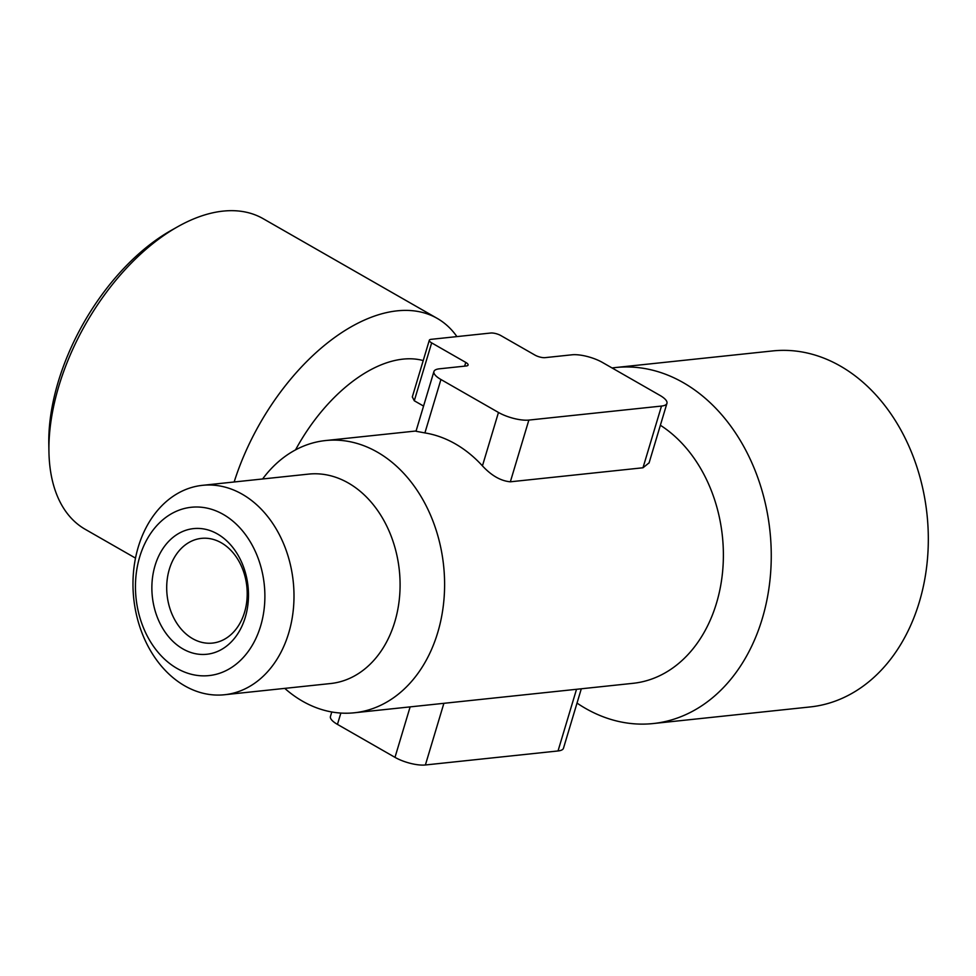 <?xml version="1.0" encoding="UTF-8"?>
<svg xmlns="http://www.w3.org/2000/svg" width="976" height="976" viewBox="0 0 976 976"><rect width="100%" height="100%" fill="white"/><g stroke="black" fill="none" stroke-linecap="round" stroke-linejoin="round"><path stroke-width="1.46" d="M331.779 711.98L330.449 716.433A22.375 6.991 16.7 0 0 337.452 724.387L394.987 757.352A22.375 6.991 16.7 0 0 425.39 764.977L558.028 750.959A22.375 6.991 16.7 0 0 563.481 748.226L581.306 688.788M440.932 379.505L498.468 412.458A22.375 6.991 16.7 0 0 528.858 420.083L661.496 406.065A22.375 6.991 16.7 0 0 666.95 403.344A22.375 6.991 16.7 0 0 659.935 395.39L602.399 362.425A22.375 6.991 16.7 0 0 571.997 354.8L545.096 357.643A7.454 2.33 16.7 0 1 534.958 355.093L500.859 335.573A7.454 2.33 16.7 0 0 490.733 333.023L431.136 339.331A7.454 2.33 16.7 0 0 429.318 340.234A7.454 2.33 16.7 0 0 431.66 342.881L465.759 362.413A7.454 2.33 16.7 0 1 468.09 365.061A7.454 2.33 16.7 0 1 466.272 365.976L439.359 368.818A22.375 6.991 16.7 0 0 433.917 371.551A22.375 6.991 16.7 0 0 440.932 379.505L424.902 432.917L416.203 431.307M648.881 463.002L642.989 467.772L510.35 481.802C500.786 480.948 491.477 475.641 482.437 465.869A136.872 104.249 84 0 0 424.902 432.917M295.521 449.899A136.872 77.702 -60.2 0 1 423.218 360.571M423.56 406.077L414.288 400.77L412.372 397M284.76 688.385A136.872 104.249 -96 0 0 302.572 701.219A136.872 104.249 -96 0 0 354.325 712.785A136.872 104.249 -96 0 0 443.616 565.714A136.872 104.249 -96 0 0 325.545 440.554A136.872 104.249 -96 0 0 262.617 478.972M354.325 712.785L633.107 683.31A136.872 104.249 -96 0 0 722.423 573.424A136.872 104.249 -96 0 0 660.374 425.255M577.023 703.098A178.986 136.335 -96 0 0 585.527 708.405A178.986 136.335 -96 0 0 653.212 723.545L810.275 706.929A178.986 136.335 -96 0 0 927.029 514.608A178.986 136.335 -96 0 0 772.638 350.933L615.575 367.537A178.986 136.335 -96 0 0 612.074 367.976M653.212 723.545A178.986 136.335 -96 0 0 769.966 531.212A178.986 136.335 -96 0 0 615.575 367.537M234.155 481.985A178.986 101.614 -60.2 0 1 437.248 318.408A178.986 101.614 -60.2 0 1 456.914 336.598M135.505 558.113L85.205 529.297A178.986 101.614 -60.2 0 1 48.934 451.62A178.986 101.614 -60.2 0 1 58.828 386.179A178.986 101.614 -60.2 0 1 177.778 226.688A178.986 101.614 -60.2 0 1 263.13 218.673L437.248 318.408M48.934 451.62L48.8 444.08A170.044 96.539 -60.2 0 1 58.206 381.909A170.044 96.539 -60.2 0 1 171.215 230.385L177.778 226.688M224.553 694.741L330.657 683.529A105.286 80.191 -96 0 0 399.33 570.387A105.286 80.191 -96 0 0 308.514 474.116L202.422 485.34A105.286 80.191 -96 0 0 133.492 572.156A105.286 80.191 -96 0 0 184.745 685.847A105.286 80.191 -96 0 0 224.553 694.741A105.286 80.191 -96 0 0 293.239 581.611A105.286 80.191 -96 0 0 202.422 485.34M177.071 668.45A84.631 64.465 -96 0 0 264.081 582.94A84.631 64.465 -96 0 0 159.369 522.953A84.631 64.465 -96 0 0 177.071 668.45M182.927 648.93A63.172 48.117 -96 0 0 247.88 585.1A63.172 48.117 -96 0 0 169.714 540.326A63.172 48.117 -96 0 0 182.927 648.93M192.589 638.633A52.643 40.101 -96 0 0 212.5 643.086A52.643 40.101 -96 0 0 246.83 586.515A52.643 40.101 -96 0 0 201.422 538.374A52.643 40.101 -96 0 0 166.957 581.781A52.643 40.101 -96 0 0 192.589 638.633M340.856 713.066L337.452 724.387M410.127 706.892L394.987 757.352M443.885 703.318L425.39 764.977M576.523 689.3L558.028 750.959M528.858 420.083L510.35 481.802M661.496 406.065L642.989 467.772M498.468 412.458L482.437 465.869M431.66 342.881L414.288 400.77M465.759 362.413L464.637 366.146M433.917 371.551L416.008 431.246M429.318 340.234L412.299 396.976M416.081 430.989L325.545 440.554M666.95 403.344L649.04 463.051"/></g></svg>
